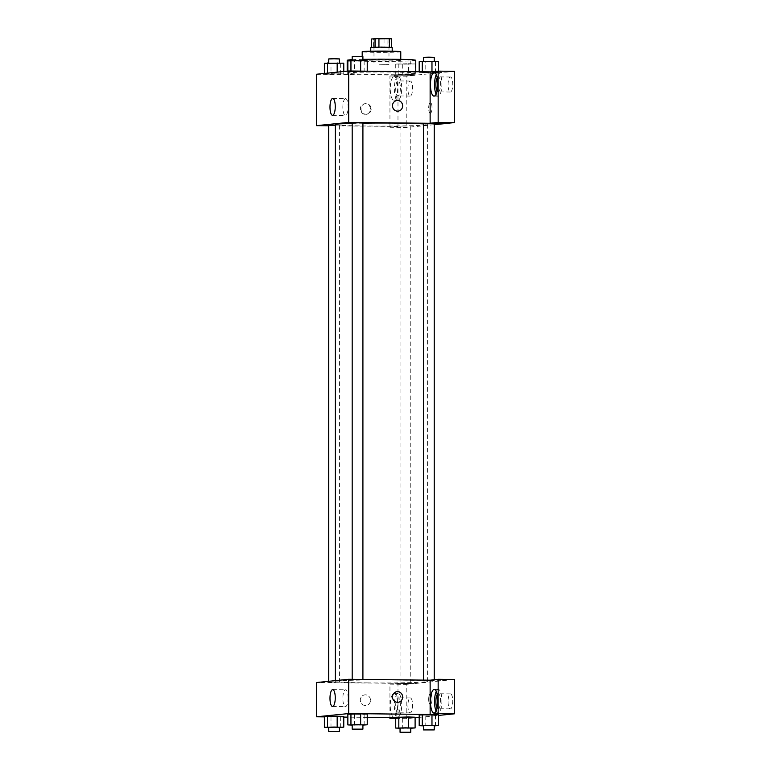 <?xml version="1.0" encoding="UTF-8"?>
<svg xmlns="http://www.w3.org/2000/svg" width="771" height="771" viewBox="0 0 771 771"><rect width="100%" height="100%" fill="white"/><g stroke="black" fill="none" stroke-linecap="round" stroke-linejoin="round"><path stroke-width="0.58" stroke-dasharray="3.85 2.89" d="M379.139 64.812L388.979 64.581L379.139 64.812M379.139 39.109L388.979 38.878L379.139 39.109M391.34 38.791L371.622 38.964M391.34 47.301L387.909 47.706L387.909 39.138M384.025 39.205L384.025 47.773L373.578 47.657L373.578 39.09M384.025 47.773L387.909 47.706M391.34 47.359L373.578 47.657M392.198 47.445L370.764 47.445M391.658 51.84L370.764 51.724L391.658 51.84M400.766 51.724A19.285 0.636 0 0 1 399.802 51.927A19.285 0.636 0 0 1 378.426 52.361A19.285 0.636 0 0 1 362.197 51.724M399.802 60.495A19.285 0.636 0 0 1 378.426 60.928A19.285 0.636 0 0 1 362.197 60.292A19.285 0.636 0 0 1 381.481 59.656A19.285 0.636 0 0 1 400.766 60.292A19.285 0.636 0 0 1 399.802 60.495M415.771 60.292A34.29 1.137 0 0 1 414.056 60.649A34.29 1.137 0 0 1 376.055 61.42A34.29 1.137 0 0 1 347.191 60.292M352.193 59.704A34.29 1.137 0 0 1 362.91 59.338M414.056 73.505A34.29 1.137 180 0 0 415.771 73.149A34.29 1.137 180 0 0 381.481 72.011A34.29 1.137 180 0 0 347.191 73.149A34.29 1.137 180 0 0 370.764 74.228A34.29 1.137 180 0 0 414.056 73.505M430.738 71.886L446.409 72.06L414.268 75.298L316.553 74.238M408.505 74.411L415.106 74.652L412.013 74.96L395.725 74.787L415.106 74.652L395.725 74.787L408.505 74.411L408.505 63.694L415.106 63.945L395.725 64.08L408.505 63.694M425.785 72.667L419.193 72.416L422.286 72.108L438.574 72.291L419.193 72.416L438.574 72.291L425.785 72.667L425.785 61.959L419.193 61.709M354.458 71.886L347.856 71.645L350.95 71.327L367.237 71.51L347.856 71.645L367.237 71.51L354.458 71.886L354.458 61.179L347.856 60.938M330.99 74.257L324.389 74.006L327.482 73.698L343.77 73.871L324.389 74.006L343.77 73.871L330.99 74.257L330.99 63.54L324.389 63.299M430.131 71.954L446.409 72.06M397.017 100.471L397.017 100.471A5.358 5.089 84.2 0 0 392.468 105.743A5.358 5.089 84.2 0 0 398.087 111.13L398.087 111.13M436.078 94.168A11.787 3.682 -89.4 0 0 438.092 96.163A11.787 3.682 -89.4 0 0 441.899 84.415A11.787 3.682 -89.4 0 0 438.342 72.59A11.787 3.682 -89.4 0 0 438.217 72.59A11.787 3.682 -89.4 0 0 436.29 74.527M437.244 77.649A7.498 2.342 90.6 0 1 438.294 76.869A7.498 2.342 90.6 0 1 440.559 84.135A7.498 2.342 90.6 0 1 438.13 91.874A7.498 2.342 90.6 0 1 437.099 91.074M448.086 84.743A7.498 2.342 90.6 0 1 450.515 77.004A7.498 2.342 90.6 0 1 452.77 84.531A7.498 2.342 90.6 0 1 450.351 92.009A7.498 2.342 90.6 0 1 448.086 84.743M446.409 72.127L454.447 71.317M345.485 98.601A8.433 2.631 -89.4 0 0 342.854 107.14A8.433 2.631 -89.4 0 0 345.398 115.457A8.433 2.631 -89.4 0 0 348.126 107.053A8.433 2.631 -89.4 0 0 345.581 98.601A8.433 2.631 -89.4 0 0 345.485 98.601M370.494 109.097A5.358 5.089 84.2 0 0 364.876 103.709A5.358 5.089 84.2 0 0 360.346 109.549A5.358 5.089 84.2 0 0 370.494 109.097M397.981 75.192L389.943 76.001L389.943 127.273L397.981 126.463L397.981 75.192L414.268 75.298M397.981 126.463L328.725 125.769M371.169 109.029A5.358 5.089 -95.8 0 1 361.021 109.482A5.358 5.089 -95.8 0 1 365.55 103.642A5.358 5.089 -95.8 0 1 371.169 109.029M393.962 76.599A11.787 3.682 90.6 0 1 394.087 76.589A11.787 3.682 90.6 0 1 397.643 88.414A11.787 3.682 90.6 0 1 393.836 100.163A11.787 3.682 90.6 0 1 390.28 88.54A11.787 3.682 90.6 0 1 393.962 76.599M398.029 76.647A11.787 3.682 -89.4 0 0 394.347 88.588A11.787 3.682 -89.4 0 0 397.903 100.211A11.787 3.682 -89.4 0 0 401.71 88.463A11.787 3.682 -89.4 0 0 398.164 76.637A11.787 3.682 -89.4 0 0 398.029 76.647M400.38 88.183A7.498 2.342 90.6 0 1 397.952 95.922A7.498 2.342 90.6 0 1 395.687 88.655A7.498 2.342 90.6 0 1 398.115 80.926A7.498 2.342 90.6 0 1 400.38 88.183M407.907 88.79A7.498 2.342 90.6 0 1 410.326 81.051A7.498 2.342 90.6 0 1 412.591 88.578A7.498 2.342 90.6 0 1 410.162 96.057A7.498 2.342 90.6 0 1 407.907 88.79M389.943 127.273L406.23 127.446L414.268 126.637M389.943 76.001L406.23 76.175L406.23 127.446M414.268 75.365L406.23 76.175M430.343 113.308A5.358 1.677 -89.4 0 0 432.011 107.873A5.358 1.677 -89.4 0 0 430.401 102.591A5.358 1.677 -89.4 0 0 428.666 107.93A5.358 1.677 -89.4 0 0 430.285 113.308A5.358 1.677 -89.4 0 0 430.343 113.308M434.237 124.69L414.268 126.704M430.334 113.308A5.358 1.677 90.6 0 1 430.276 113.308A5.358 1.677 90.6 0 1 428.666 107.93A5.358 1.677 90.6 0 1 430.391 102.591A5.358 1.677 90.6 0 1 432.011 107.873A5.358 1.677 90.6 0 1 430.334 113.308M328.725 125.345L335.366 125.172M423.52 123.755L434.237 123.755M407.088 125.952L400.053 126.126L407.088 125.952M352.193 122.984L362.91 122.984M362.91 123.158A46.115 1.532 180 0 0 352.193 123.37M335.366 124.555A46.115 1.532 180 0 0 367.073 126.001A46.115 1.532 180 0 0 427.597 124.555A46.115 1.532 180 0 0 423.52 123.929M367.073 682.894A46.115 1.532 180 0 0 427.597 681.448A46.115 1.532 180 0 0 381.481 679.916A46.115 1.532 180 0 0 335.366 681.448A46.115 1.532 180 0 0 367.073 682.894M335.761 682.075L328.725 682.239L335.761 682.075M427.211 680.822L434.237 680.648L427.211 680.822M403.744 683.183L410.77 683.019L403.744 683.183M355.874 680.041L362.91 679.877L355.874 680.041M395.725 717.917L397.981 717.695L397.981 683.424L414.268 683.598L454.447 679.482M389.943 717.608L389.943 684.166L397.981 683.357L316.553 682.537M430.131 680.186L446.409 680.359M428.666 699.287A5.358 1.677 -89.4 0 0 430.285 704.472A5.358 1.677 -89.4 0 0 432.011 699.133A5.358 1.677 -89.4 0 0 430.401 693.755A5.358 1.677 -89.4 0 0 428.666 699.287A5.358 1.677 90.6 0 1 430.391 693.755A5.358 1.677 90.6 0 1 432.011 699.133A5.358 1.677 90.6 0 1 430.276 704.472A5.358 1.677 90.6 0 1 428.666 699.287M448.086 701.61A7.498 2.342 -89.4 0 0 450.351 708.877A7.498 2.342 -89.4 0 0 452.77 701.398A7.498 2.342 -89.4 0 0 450.515 693.871A7.498 2.342 -89.4 0 0 448.086 701.61M407.907 705.658A7.498 2.342 -89.4 0 0 410.162 712.924A7.498 2.342 -89.4 0 0 412.591 705.446A7.498 2.342 -89.4 0 0 410.326 697.919A7.498 2.342 -89.4 0 0 407.907 705.658M389.943 684.166L406.23 684.34L406.23 718.678L415.106 717.782M419.193 717.377L438.574 715.421M406.23 684.34L414.268 683.598M437.244 694.517A7.498 2.342 90.6 0 1 438.294 693.736A7.498 2.342 90.6 0 1 440.559 701.003A7.498 2.342 90.6 0 1 438.13 708.742A7.498 2.342 90.6 0 1 437.099 707.942M436.078 711.035A11.787 3.682 -89.4 0 0 438.092 713.03A11.787 3.682 -89.4 0 0 441.899 701.282A11.787 3.682 -89.4 0 0 438.342 689.457A11.787 3.682 -89.4 0 0 438.217 689.457A11.787 3.682 -89.4 0 0 436.29 691.394M395.687 705.523A7.498 2.342 90.6 0 1 398.115 697.794A7.498 2.342 90.6 0 1 400.38 705.311A7.498 2.342 90.6 0 1 397.952 712.789A7.498 2.342 90.6 0 1 395.687 705.523M398.029 693.505A11.787 3.682 -89.4 0 0 394.347 705.455A11.787 3.682 -89.4 0 0 397.903 717.078A11.787 3.682 -89.4 0 0 401.71 705.33A11.787 3.682 -89.4 0 0 398.164 693.505A11.787 3.682 -89.4 0 0 398.029 693.505M393.962 693.466A11.787 3.682 90.6 0 1 394.087 693.457A11.787 3.682 90.6 0 1 397.643 705.282A11.787 3.682 90.6 0 1 393.836 717.03A11.787 3.682 90.6 0 1 390.28 705.407A11.787 3.682 90.6 0 1 393.962 693.466M395.725 718.562L406.23 718.678M397.981 683.357L414.268 683.53M430.131 680.109L446.409 680.292M425.785 715.237L435.48 715.17L425.785 715.237L425.785 725.945L423.52 725.858M431.972 714.611L438.574 714.852M360.645 713.83L367.227 714.081L364.143 714.389L347.866 714.216L367.237 714.081M337.178 716.201L343.76 716.442L340.676 716.751L330.99 716.818L343.77 716.442M402.317 717.599L412.013 717.531L402.317 717.599L402.317 728.306L400.053 728.229M408.505 716.972L415.106 717.223M397.981 717.695L395.725 717.666M367.237 717.358L347.856 717.146M343.77 717.097L324.389 716.885M348.126 697.919A8.433 2.631 -89.4 0 0 345.581 689.766A8.433 2.631 -89.4 0 0 342.854 698.16A8.433 2.631 -89.4 0 0 345.398 706.612A8.433 2.631 -89.4 0 0 348.126 697.919M370.494 700.261A5.358 5.089 84.2 0 0 364.876 694.873A5.358 5.089 84.2 0 0 360.346 700.714A5.358 5.089 84.2 0 0 370.494 700.261A5.358 5.089 -95.8 0 1 360.346 700.714A5.358 5.089 -95.8 0 1 364.876 694.873A5.358 5.089 -95.8 0 1 370.494 700.261M397.017 691.635L397.017 691.635A5.358 5.089 84.2 0 0 392.468 696.907A5.358 5.089 84.2 0 0 398.087 702.294L398.087 702.294M339.442 727.477L328.725 727.448M328.725 727.217L339.442 727.217M340.676 727.467L340.676 716.751M330.99 727.535L330.99 716.818M362.91 725.106L352.193 725.087M352.193 724.856L362.91 724.856M364.143 725.097L364.143 714.389M354.458 725.164L354.458 714.457M410.77 728.248L402.317 728.306M400.053 727.997L410.77 727.997M412.013 728.238L412.013 717.531M434.237 725.887L425.785 725.945M423.52 725.636L434.237 725.636M435.48 725.877L435.48 715.17M343.77 63.164L330.99 63.54M332.407 63.395L339.442 63.232L332.407 63.395M337.178 73.631L337.178 72.156M343.77 73.871L343.77 71.491M340.676 74.189L340.676 63.473M324.389 74.006L324.389 73.447M327.482 73.698L327.482 73.129M328.725 58.943L339.442 58.943M367.237 60.803L354.458 61.179M355.874 61.034L362.91 60.87L355.874 61.034M364.143 71.819L364.143 61.111M347.856 71.645L347.856 71.077M352.193 56.582L362.91 56.582M403.744 64.176L410.77 64.012L403.744 64.176M415.106 74.652L415.106 63.945M412.013 74.96L412.013 64.253M402.317 75.028L402.317 64.321M395.725 74.787L395.725 64.08M398.819 74.479L398.819 63.762M407.763 59.569L400.053 59.724L410.731 59.704L410.77 64.012M438.574 61.574L425.785 61.959M427.211 61.815L434.237 61.641L427.211 61.815M438.574 72.291L438.574 71.144M435.48 72.599L435.48 61.892M419.193 72.416L419.193 71.761M423.52 57.362L434.237 57.362M373.983 38.878L373.983 64.581M388.979 38.878L388.979 64.581M392.198 51.724L392.198 51.194M370.764 51.724L370.764 51.194M400.766 60.292L400.766 59.357M362.197 60.292L362.197 56.495M415.771 73.149L415.771 71.722M347.191 73.149L347.191 71.144M434.015 96.115L438.092 96.163M434.275 72.541L438.342 72.59M450.515 77.004L438.294 76.869M450.351 92.009L438.13 91.874M332.532 115.313L345.398 115.457M332.715 98.457L345.581 98.601M365.946 114.368L366.62 114.301M364.876 103.709L365.55 103.642M393.836 100.163L397.903 100.211M394.087 76.589L398.164 76.637M410.326 81.051L398.115 80.926M410.162 96.057L397.952 95.922M427.597 681.448L427.597 124.555M335.366 681.448L335.366 680.639M328.725 681.304L328.725 682.239M339.442 125.345L339.442 682.239M434.237 680.648L434.237 679.694M423.52 680.648L423.52 680.109M410.77 683.019L410.77 126.126M400.053 683.019L400.053 126.126M352.193 679.877L352.193 679.328M450.515 693.871L438.294 693.736M450.351 708.877L438.13 708.742M434.015 712.982L438.092 713.03M434.275 689.409L438.342 689.457M410.326 697.919L398.115 697.794M410.162 712.924L397.952 712.789M393.836 717.03L397.903 717.078M394.087 693.457L398.164 693.505M332.532 706.477L345.398 706.612M332.715 689.621L345.581 689.766M400.053 64.012L400.053 59.724"/><path stroke-width="1.16" d="M371.622 47.301L371.622 38.964L378.937 38.55L391.34 38.791L391.34 47.301M370.764 51.194L370.764 47.445L381.481 47.089L392.198 47.445L392.198 51.194M375.053 47.156L375.053 38.617M389.384 47.204L389.384 38.666M378.937 47.098L378.937 38.55M362.197 56.495L362.197 51.724A19.285 0.636 0 0 1 381.481 51.088A19.285 0.636 0 0 1 400.766 51.724L400.766 59.357M347.191 71.144L347.191 60.292A34.29 1.137 0 0 1 352.193 59.704M362.91 59.338A34.29 1.137 0 0 1 397.894 59.3A34.29 1.137 0 0 1 415.771 60.292L415.771 71.722M328.725 125.769L316.553 125.644L316.553 74.238L348.694 70.99L430.738 71.886M392.468 105.743A5.358 5.089 -95.8 0 1 402.616 105.29A5.358 5.089 -95.8 0 1 398.096 111.13A5.358 5.089 -95.8 0 1 392.468 105.743M430.131 123.215L430.131 71.954L438.159 71.144L438.159 122.406L430.131 123.215L446.409 123.466L434.237 124.69M316.553 125.644L348.694 122.396L348.694 70.99M348.694 122.396L446.409 123.466M398.087 111.13A5.358 5.089 84.2 0 0 402.616 105.29A5.358 5.089 84.2 0 0 397.017 100.471M434.14 72.551A11.787 3.682 90.6 0 1 434.275 72.541A11.787 3.682 90.6 0 1 437.822 84.367A11.787 3.682 90.6 0 1 434.015 96.115A11.787 3.682 90.6 0 1 430.459 84.492A11.787 3.682 90.6 0 1 434.14 72.551M436.29 74.527A11.787 3.682 -89.4 0 0 436.078 94.168M437.099 91.074A7.498 2.342 90.6 0 1 435.875 84.608A7.498 2.342 90.6 0 1 437.244 77.649M438.159 122.406L454.447 122.589L446.409 123.399M438.159 71.144L454.447 71.317L454.447 122.589M332.629 98.457A8.433 2.631 90.6 0 1 332.715 98.457A8.433 2.631 90.6 0 1 335.26 106.909A8.433 2.631 90.6 0 1 332.532 115.313A8.433 2.631 90.6 0 1 329.988 107.005A8.433 2.631 90.6 0 1 332.629 98.457M335.366 125.172L328.725 125.345L328.725 681.304M434.237 679.694L434.237 123.755L423.52 123.755L423.52 680.109M362.91 679.444L362.91 122.984L359.228 122.811L352.193 122.984L352.193 679.328M423.52 123.929A46.115 1.532 180 0 0 395.899 123.1A46.115 1.532 180 0 0 362.91 123.158M352.193 123.37A46.115 1.532 180 0 0 335.366 124.555L335.366 680.639M324.389 716.885L316.553 716.799L316.553 682.537L348.694 679.29L430.131 680.186L438.159 679.299L438.159 713.638L430.131 714.457L430.131 680.186M438.159 679.299L454.447 679.482L454.447 713.821L438.574 715.421M415.106 717.782L419.193 717.377M437.099 707.942A7.498 2.342 90.6 0 1 435.875 701.475A7.498 2.342 90.6 0 1 437.244 694.517M436.29 691.394A11.787 3.682 -89.4 0 0 436.078 711.035M434.14 689.419A11.787 3.682 90.6 0 1 434.275 689.409A11.787 3.682 90.6 0 1 437.822 701.234A11.787 3.682 90.6 0 1 434.015 712.982A11.787 3.682 90.6 0 1 430.459 701.359A11.787 3.682 90.6 0 1 434.14 689.419M389.943 717.608L389.943 718.505L395.725 717.917M389.943 718.505L395.725 718.562M438.159 713.638L454.447 713.821M423.52 725.858L419.193 725.704L419.193 714.987L431.972 714.611L438.574 714.852L438.574 725.569L434.237 725.887M352.193 725.087L347.856 724.923L347.856 714.216L360.635 713.83L367.237 714.081L367.237 724.788L362.91 725.106M328.725 727.448L324.389 727.284L324.389 716.577L337.168 716.201L343.77 716.442L343.77 727.149L339.442 727.477M400.053 728.229L395.725 728.065L395.725 717.358L408.505 716.972L415.106 717.223L415.106 727.93L410.77 728.248M316.553 716.799L348.694 713.56L430.131 714.457M395.725 717.666L367.237 717.358M347.856 717.146L343.77 717.097M335.26 697.784A8.433 2.631 90.6 0 1 332.532 706.477A8.433 2.631 90.6 0 1 329.988 698.015A8.433 2.631 90.6 0 1 332.715 689.621A8.433 2.631 90.6 0 1 335.26 697.784M348.694 713.56L348.694 679.29M392.468 696.907A5.358 5.089 -95.8 0 1 402.616 696.454A5.358 5.089 -95.8 0 1 398.096 702.294A5.358 5.089 -95.8 0 1 392.468 696.907M398.087 702.294A5.358 5.089 84.2 0 0 402.616 696.454A5.358 5.089 84.2 0 0 397.017 691.635M324.389 727.284L343.77 727.149M339.442 731.506L339.442 727.217L334.084 727.043L328.725 727.217L328.725 731.506L339.442 731.506L328.725 731.506M337.178 726.908L337.178 716.201L324.389 716.577M327.482 726.976L327.482 716.269M347.856 724.923L367.237 724.788M362.91 729.135L362.91 724.856L357.551 724.673L352.193 724.856L352.193 729.135L362.91 729.135L352.193 729.135M360.645 724.547L360.645 713.83L347.856 714.216M350.95 724.605L350.95 713.898M395.725 728.065L415.106 727.93M410.77 732.277L410.77 727.997L405.411 727.824L400.053 727.997L400.053 732.277L410.77 732.277L400.053 732.277M408.505 727.689L408.505 716.972L395.725 717.358M398.819 727.757L398.819 717.04M419.193 725.704L438.574 725.569M434.237 729.915L434.237 725.636L428.878 725.453L423.52 725.636L423.52 729.915L434.237 729.915L423.52 729.915M431.972 725.318L431.972 714.611L419.193 714.987M422.286 725.386L422.286 714.678M324.389 73.447L324.389 63.299L343.77 63.164L343.77 71.491M337.178 72.156L337.178 62.923M327.482 73.129L327.482 62.991M339.442 63L339.442 58.943L334.084 58.769L328.725 58.943L328.725 62.981M347.856 71.077L347.856 60.938L360.645 60.552L367.237 60.803L367.237 71.192M360.645 71.125L360.645 60.552M350.95 71.019L350.95 60.62M362.91 60.639L362.91 56.582L357.551 56.408L352.193 56.582L352.193 60.61M410.731 59.704L407.763 59.569M419.193 71.761L419.193 61.709L422.286 61.401L438.574 61.574L438.574 71.144M431.972 71.761L431.972 61.333M422.286 71.799L422.286 61.401M434.237 61.42L434.237 57.362L428.878 57.179L423.52 57.362L423.52 61.391"/></g></svg>
